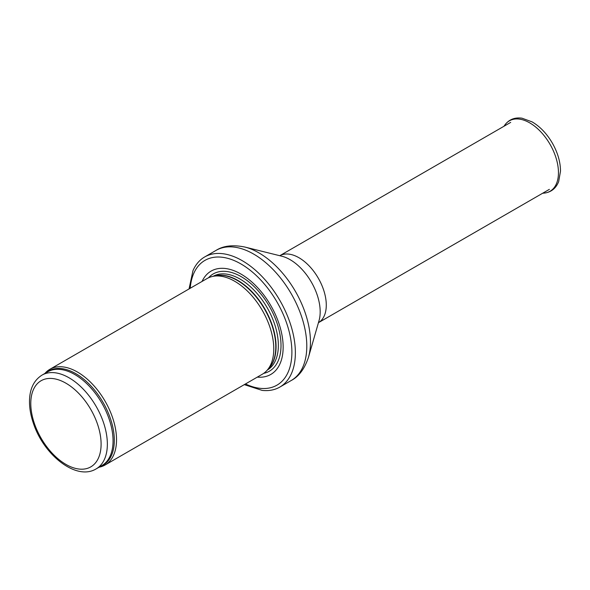<?xml version="1.0" encoding="UTF-8"?>
<svg xmlns="http://www.w3.org/2000/svg" width="590" height="590" viewBox="0 0 590 590"><rect width="100%" height="100%" fill="white"/><g stroke="black" fill="none" stroke-linecap="round" stroke-linejoin="round"><path stroke-width="0.89" d="M99.039 467.221A55.246 31.897 -120 0 0 105.086 465.001A55.246 31.897 -120 0 0 113.56 420.729A55.246 31.897 -120 0 0 77.467 372.047A55.246 31.897 -120 0 0 49.848 369.31A55.246 31.897 -120 0 0 44.899 373.441M105.086 465.001L262.329 374.222A55.246 31.897 -120 0 0 267.064 370.336A55.246 31.897 -120 0 0 269.21 325.149A55.246 31.897 -120 0 0 234.702 281.268A55.246 31.897 -120 0 0 212.813 276.378A55.246 31.897 -120 0 0 207.083 278.532L49.848 369.31M257.306 377.121A59.664 34.449 -120 0 0 282.315 337.015A59.664 34.449 -120 0 0 240.956 274.055A59.664 34.449 -120 0 0 202.06 281.43M244.29 384.636L262.122 390.388A75.136 43.38 -120 0 0 279.808 387.092A75.136 43.38 -120 0 0 291.327 326.889A75.136 43.38 -120 0 0 242.247 260.677A75.136 43.38 -120 0 0 204.678 256.952A75.136 43.38 -120 0 0 192.974 270.626L189.043 288.945M69.067 377.799A54.14 31.255 -120 0 0 42.001 375.115C33.888 380.27 29.729 388.84 29.5 400.831C29.404 408.044 30.732 415.611 33.475 423.539C43.859 455.104 76.353 481.027 96.141 468.895A54.14 31.255 -120 0 0 104.437 425.508A54.14 31.255 -120 0 0 69.067 377.799M65.947 383.212A49.722 28.704 60 0 1 96.391 461.69A49.722 28.704 60 0 1 35.496 426.526A49.722 28.704 60 0 1 65.947 383.212M96.141 468.895L101.841 465.606A54.14 31.255 -120 0 0 110.138 422.219A54.14 31.255 -120 0 0 74.768 374.51A54.14 31.255 -120 0 0 47.702 371.825L42.001 375.115M100.219 466.535A54.405 31.41 -120 0 0 112.071 424.062A54.405 31.41 -120 0 0 75.837 373.677A54.405 31.41 -120 0 0 46.079 372.762M267.064 370.336L269.202 367.909A54.199 31.292 -120 0 0 271.312 323.578A54.199 31.292 -120 0 0 237.46 280.53A54.199 31.292 -120 0 0 215.984 275.729L212.813 276.378M268.428 368.787A54.14 31.255 -120 0 0 272.019 324.581A54.14 31.255 -120 0 0 237.785 280.39A54.14 31.255 -120 0 0 214.834 275.965M267.277 370.085A54.14 31.255 -120 0 0 275.397 326.654A54.14 31.255 -120 0 0 240.064 279.077A54.14 31.255 -120 0 0 213.138 276.312M263.671 373.367A56.153 32.421 -120 0 0 279.247 330.961A56.153 32.421 -120 0 0 241.303 276.717A56.153 32.421 -120 0 0 208.499 277.794M245.462 383.957A72.039 41.595 -120 0 0 291.844 349.546A72.039 41.595 -120 0 0 240.956 263.951A72.039 41.595 -120 0 0 190.216 288.274M279.808 387.092L291.239 380.498A75.136 43.38 -120 0 0 302.751 320.289A75.136 43.38 -120 0 0 253.671 254.084A75.136 43.38 -120 0 0 216.102 250.359L204.678 256.952M244.865 247.048L281.836 256.222A42.561 24.574 -120 0 1 290.081 259.652A42.561 24.574 -120 0 1 319.028 320.643L308.489 357.245A72.799 42.03 -120 0 0 258.981 252.918A72.799 42.03 -120 0 0 244.865 247.048C232.954 244.629 223.367 245.735 216.102 250.359M549.371 189.361L318.438 322.693A38.675 22.324 -120 0 0 324.153 291.644A38.675 22.324 -120 0 0 298.938 257.719A38.675 22.324 -120 0 0 279.763 255.706L510.697 122.381M504.841 125.021C509.015 119.46 514.731 117.189 521.988 118.192L532.106 121.887C540.064 126.562 546.812 133.635 552.351 143.112C557.742 152.633 560.456 161.984 560.5 171.166L558.664 181.617C555.92 188.439 551.082 192.274 544.157 193.114A40.666 23.482 -120 0 0 550.035 144.321A40.666 23.482 -120 0 0 504.841 125.021L503.949 126.275M308.489 357.245C304.624 368.772 298.872 376.523 291.239 380.498M544.157 193.114L542.623 193.255"/></g></svg>
